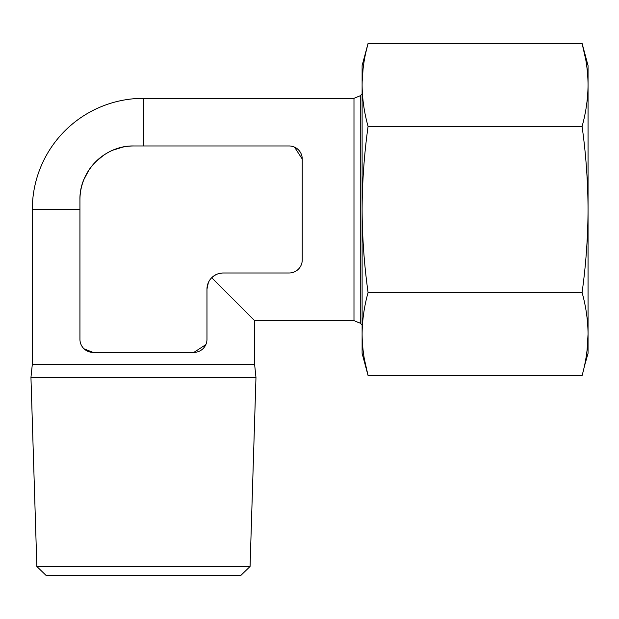 <?xml version="1.0" encoding="UTF-8"?>
<svg xmlns="http://www.w3.org/2000/svg" width="619" height="619" viewBox="0 0 619 619"><rect width="100%" height="100%" fill="white"/><g stroke="black" fill="none" stroke-linecap="round" stroke-linejoin="round"><path stroke-width="0.93" d="M362.107 325.076L360.266 323.234L360.266 95.728L353.983 98.328L353.983 320.627L254.61 320.627L211.706 277.722C214.631 274.751 218.437 273.172 223.134 272.994A16.164 16.164 0 0 0 206.97 289.15L208.34 282.651M215.59 274.859L211.706 277.722C208.742 280.631 207.164 284.438 206.97 289.15L206.97 339.305A13.076 13.076 0 0 1 193.894 352.381L205.841 344.636M223.134 272.994L289.166 272.994A13.076 13.076 0 0 0 302.242 259.918L302.242 159.044L294.497 147.098M302.242 159.044A13.076 13.076 0 0 0 289.166 145.968L133.781 145.968A53.838 53.838 0 0 0 79.944 199.798L79.944 339.305A13.076 13.076 0 0 0 93.02 352.381L193.894 352.381M585.682 59.331L582.084 43.392L588.05 65.637L588.05 353.317L584.15 367.214M587.075 350.323L588.05 334.043C587.934 347.886 585.945 361.728 582.084 375.571L368.073 375.571C364.212 361.728 362.223 347.886 362.107 334.043L362.107 353.317L368.073 375.571L364.475 359.624M582.084 126.431C585.945 154.061 587.934 181.738 588.05 209.477C587.934 237.154 585.945 264.831 582.084 292.524L368.073 292.524C364.212 264.831 362.223 237.154 362.107 209.477L362.107 65.637L368.073 43.392L582.084 43.392C585.945 57.227 587.934 71.069 588.05 84.911C587.934 98.754 585.945 112.596 582.084 126.431L368.073 126.431C364.212 112.596 362.223 98.754 362.107 84.911C362.223 71.069 364.212 57.227 368.073 43.392L366.015 51.748M368.073 292.524C364.212 306.366 362.223 320.209 362.107 334.043L362.107 209.477C362.231 181.738 364.22 154.061 368.073 126.431M79.944 199.798C79.178 171.138 104.982 145.202 133.781 145.968M123.204 147.013L113.246 150.038M103.899 155.021L95.713 161.737M88.958 169.985L83.975 179.371M582.084 292.524C585.945 306.366 587.934 320.201 588.05 334.043M84.068 348.837L93.02 352.381M363.09 68.632L362.138 82.041M250.068 566.486L240.659 575.608L46.263 575.608L36.854 566.486L30.95 377.489L255.972 377.489L250.068 566.486L36.854 566.486M255.972 377.489L254.61 364.382L32.312 364.382L30.95 377.489M353.983 98.328L143.461 98.328L143.461 145.968M79.944 209.477L32.312 209.477A111.149 111.149 0 0 1 143.461 98.328M360.266 95.728L362.107 93.887M360.266 323.234L353.983 320.627M254.61 364.382L254.61 320.627M32.312 364.382L32.312 209.477"/></g></svg>
